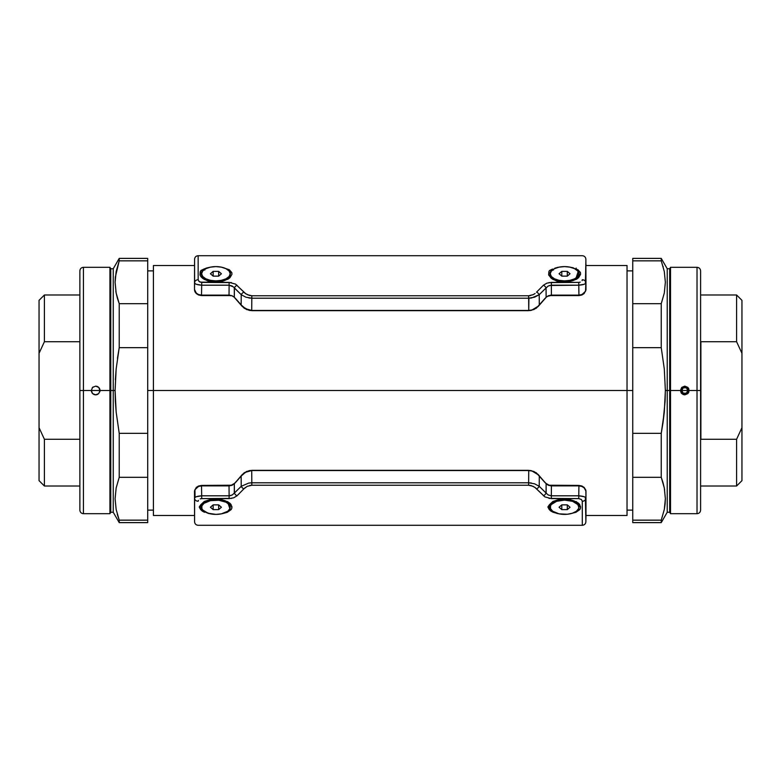 <?xml version="1.0" encoding="UTF-8"?>
<svg xmlns="http://www.w3.org/2000/svg" width="781" height="781" viewBox="0 0 781 781"><rect width="100%" height="100%" fill="white"/><g stroke="black" fill="none" stroke-linecap="round" stroke-linejoin="round"><path stroke-width="1.17" d="M627.036 390.5L153.418 390.5L153.418 515.48L153.418 390.5L627.036 390.5L627.036 265.52L627.036 515.48L627.036 390.5L632.747 390.5L627.036 390.5M153.418 265.52L153.418 390.5L153.418 265.52L194.489 265.52M153.418 390.5L147.707 390.5L153.418 390.5M198.169 279.754A3.573 2.929 179.9 0 0 194.606 282.624A3.573 2.929 -0.1 0 1 198.169 279.754L199.057 281.492L198.169 279.754L198.149 255.709L582.304 255.709C584.461 255.934 585.643 257.095 585.877 259.214L585.975 289.849L584.149 293.578L581.874 295.003L578.828 295.589L550.82 295.14L547.852 296.243L550.605 295.589L578.828 295.589L581.874 295.003L584.149 293.578L585.975 289.849C585.975 256.871 585.975 256.871 585.975 289.849L585.975 279.608M585.975 264.632L585.975 265.52L627.036 265.52M248.358 309.94L242.315 306.523L234.593 297.688L244.17 308.222L249.266 310.379L252.165 310.662L528.288 310.662L531.197 310.379L536.283 308.222L546.036 297.336M231.303 295.774L229.848 295.589L231.303 295.774M201.625 295.589L229.848 295.589L201.625 295.589L229.634 295.14L201.625 295.589L198.569 295.003L201.625 295.589M196.295 293.568L198.569 295.003L194.938 291.762L196.295 293.568M194.489 289.849L194.938 291.762L194.489 289.849M585.975 289.849L585.857 290.366M578.828 295.12L550.83 295.12L578.828 295.12M547.852 296.243L546.749 296.897M544.767 298.664L539.681 304.463L544.767 298.664M241.846 305.732L246.532 309.54L252.165 310.662L528.288 310.662L533.921 309.54L538.138 306.523L545.86 297.688M531.197 310.155L533.921 309.315L538.138 306.289L532.095 309.94M235.677 298.654L240.782 304.473L235.677 298.654M233.704 296.897L232.601 296.243M194.576 259.38L194.489 289.409C194.489 256.851 194.489 256.851 194.489 289.409L196.246 293.09L198.491 294.525L201.527 295.12L229.038 295.12L232.084 295.716L234.329 297.239L234.398 287.974L241.231 294.691L245.859 297.18L251.814 298.205L528.639 298.205L534.595 297.18L539.222 294.691A3.573 2.197 -136.8 0 0 536.567 292.153L536.508 292.211M585.906 290.122L585.975 289.409C585.975 256.539 585.975 256.539 585.975 289.409L585.877 259.38M538.138 306.289L538.617 305.732M242.315 306.289L246.532 309.315L249.256 310.155M576.153 269.172L576.153 268.068M564.546 281.951L552.723 278.69L550.068 275.742L549.922 272.93L551.532 270.812M578.174 271.612L575.734 279.12M580.244 272.12L573.205 267.815L570.618 267.287M559.216 267.122L554.881 268.137M221.95 267.278L229.36 269.777L231.83 272.657L231.957 274.307L229.965 277.685L227.993 279.188L218.621 282.107L208.146 281.101L202.748 278.436L200.981 276.728L199.995 274.922L200.824 270.538L203.939 269.045L204.856 270.011L203.939 269.045L206.34 268.098M229.526 271.603L230.463 272.911L229.975 276.474L227.017 279.168A14.283 7.146 0 0 0 230.19 274.678L230.19 273.75A14.283 7.146 180 0 1 215.907 280.887L215.907 281.814A14.283 7.146 0 0 0 224.059 280.545M204.192 278.768L204.153 278.739C203.333 280.037 219.744 284.645 227.056 279.139L227.095 279.12M204.124 279.364L212.774 282.058L227.993 279.188L229.692 277.938M210.606 267.122L206.604 268.01M245.878 293.881L235.54 284.099L245.361 293.51L249.383 295.462L251.804 295.755L528.639 295.755L533.169 294.701M235.54 284.099L229.116 282.39L200.19 282.136L199.057 281.492L201.693 282.39L231.488 282.605M582.06 280.652L582.284 279.754A3.573 2.929 0.1 0 1 585.857 282.624A3.573 2.929 -179.9 0 0 582.284 279.754L582.06 280.652M580.263 282.136L578.76 282.39L580.263 282.136M548.975 282.605L578.76 282.39L578.76 285.192C583.378 284.87 585.74 284.011 585.857 282.624L585.525 291.313L581.952 294.535L578.926 295.12L578.76 282.39L551.337 282.39L551.337 285.192L578.76 285.192L578.926 295.12L551.415 295.12L551.337 282.39L546.798 283.191L543.4 285.241L546.798 283.191M536.567 292.153L543.4 285.241A3.573 2.294 47.8 0 1 546.056 287.974L548.213 286.022L551.337 285.192L551.415 295.12L548.369 295.716L546.124 297.239L546.056 287.974A3.573 2.294 -132.2 0 0 543.4 285.241L536.567 292.153A3.573 2.197 43.2 0 1 539.222 294.691L546.056 287.974L546.124 297.239L539.3 304.932L539.222 294.691L531.734 297.922L528.639 298.205L528.639 295.755L528.737 310.438L532.027 309.969L537.357 306.962L539.3 304.932L539.222 294.691L546.163 287.828M533.003 294.779L535.092 293.51M210.675 281.736L211.797 281.931M571.614 267.463L577.999 269.777L580.468 272.657L580.595 274.307L578.604 277.685L576.622 279.188L567.26 282.107L560.123 281.882L556.785 281.101L551.386 278.436L548.633 274.922L548.858 271.7L549.463 270.538L552.577 269.045L553.504 270.031M557.175 267.473L558.151 267.278M533.257 294.652L528.639 295.755L251.814 295.755L251.814 298.205L251.814 295.755L247.196 294.652M243.887 292.153A3.573 2.197 136.8 0 0 241.231 294.691A3.573 2.197 -43.2 0 1 243.887 292.153L245.361 293.51M237.053 285.241A3.573 2.294 132.2 0 0 234.398 287.974A3.573 2.294 -47.8 0 1 237.053 285.241M198.149 255.709C196.002 255.934 194.811 257.095 194.576 259.214L194.606 282.624C194.703 284.011 197.066 284.86 201.693 285.192L201.693 282.39L201.693 285.192L229.116 285.192L229.116 282.39L229.116 285.192L233.451 286.91L241.231 294.691L241.153 304.932L245.507 308.7L251.716 310.438L251.814 298.205L245.859 297.18L241.231 294.691L241.153 304.932L234.329 297.239L234.29 287.828M528.708 295.755L530.66 295.55M531.441 297.981L530.738 298.078M528.913 298.196L528.737 310.438L251.716 310.438L251.814 298.205L528.639 298.205M200.229 271.7L199.995 274.922M227.993 279.188L227.017 279.168L227.993 279.188M204.153 278.739L201.078 274.199L202.064 271.222L202.894 270.812M548.858 271.7L548.633 274.922M552.772 279.373L561.422 282.058L576.622 279.188L570.423 281.258M576.622 279.188L574.621 279.744M550.068 275.742L549.922 272.92L550.781 271.085L552.226 270.538M251.814 298.205L248.719 297.922M232.25 286.022L229.116 285.192L229.038 295.12L229.116 285.192L201.693 285.192L201.527 295.12L201.693 285.192L196.431 284.304M194.576 259.214L194.489 289.4L194.606 282.624L195.065 283.493M249.022 297.981L250.213 298.127M529.254 298.186L529.928 298.157M585.877 260.727L585.389 283.493M584.022 284.304L578.76 285.192L549.473 285.475M576.398 278.68L575.714 279.129M578.877 272.501L579.365 274.404M585.857 490.634L585.975 491.151C585.975 524.129 585.975 524.129 585.975 491.151L584.168 487.432L581.884 485.997L578.828 485.411L549.15 485.226L545.86 483.312L536.283 472.778L531.197 470.621L528.288 470.338L252.165 470.338L249.256 470.621L244.17 472.778L234.593 483.312L231.303 485.226L201.625 485.411L198.589 485.997L196.304 487.422L194.489 491.151L194.576 521.786C194.82 523.914 196.011 525.086 198.149 525.291L582.304 525.291L582.284 501.246L581.396 499.508L578.76 498.61L548.965 498.395M627.036 515.48L585.975 515.48L585.975 516.368L585.975 491.591C585.975 524.461 585.975 524.461 585.975 491.591L585.906 490.878M532.095 471.06L538.138 474.711L533.921 471.46L528.288 470.338L252.165 470.338L246.532 471.46L241.846 475.268M546.036 483.664L538.138 474.477L533.921 471.685L531.197 470.845M539.681 476.537L544.767 482.336M585.975 501.392L585.857 490.185L584.168 487.432L581.884 485.997L578.828 485.411L550.83 485.88L578.828 485.411L550.82 485.86L546.749 484.103M585.975 491.151L584.208 487.91L581.962 486.475L578.926 485.88L551.415 485.88L548.369 485.284L546.124 483.761L537.367 474.047L532.017 471.031L528.737 470.562L528.639 482.795L251.814 482.795L248.719 483.078L251.814 482.795L251.814 485.245L247.284 486.299M233.704 484.103L229.634 485.86L201.625 485.88L229.624 485.88L201.625 485.411L198.589 485.997L196.304 487.422L194.596 490.634M242.315 474.711L246.532 471.685L242.315 474.477L234.427 483.664M240.782 476.527L235.677 482.346L240.782 476.527M249.266 470.845L248.358 471.06M194.547 490.878L194.489 491.591C194.489 524.149 194.489 524.149 194.489 491.591C194.489 524.461 194.489 524.461 194.489 491.6L194.576 521.62M538.617 475.268L538.138 474.711M549.687 507.689L549.375 506.849L550.546 504.448L552.479 502.476L556.853 500.27M550.009 510.403L553.153 512.287L550.859 511.077L547.891 506.937L549.404 504.76L553.602 501.753M553.182 502.007C559.752 496.931 573.889 499.694 576.368 502.3L579.229 505.863L578.604 508.9L579.824 509.583L575.968 512.277L569.857 513.83M576.153 501.539L579.736 504.614L580.547 508.011L580.508 506.303M579.414 504.175L578.223 502.964L567.338 498.903L560.641 499.039L552.919 501.441L560.641 499.039L570.55 499.42M204.505 512.287L202.22 511.077L199.262 506.937L200.766 504.76L204.544 501.998C210.138 497.526 224.616 499.049 227.681 502.271L229.985 508.909L231.186 509.583L227.33 512.277L222.536 513.625M204.105 502.3L209.386 499.908M218.641 499.196L227.681 502.271M227.515 501.539L231.098 504.614L231.908 508.011L231.869 506.303M230.776 504.175L229.594 502.964L218.709 498.903L212.002 499.039L204.28 501.441L212.002 499.039L221.911 499.42M534.575 487.119L544.913 496.901L535.092 487.49L531.07 485.538L528.639 485.245L251.814 485.245L247.196 486.348L243.936 488.789M198.394 500.348L198.169 501.246A3.573 2.929 -179.9 0 1 194.606 498.376A3.573 2.929 0.1 0 0 198.169 501.246L198.394 500.348M200.19 498.864L201.693 498.61L200.19 498.864M231.479 498.395L201.693 498.61L201.693 495.808C197.076 496.13 194.713 496.989 194.606 498.376L194.576 521.728M234.3 493.172L234.329 483.761L241.153 476.068L241.231 486.309L248.719 483.078L241.231 486.309A3.573 2.197 43.2 0 0 243.887 488.847A3.573 2.197 -136.8 0 1 241.231 486.309L234.398 493.026A3.573 2.294 47.8 0 0 237.053 495.759L243.887 488.847L237.053 495.759L233.656 497.809L237.053 495.759A3.573 2.294 -132.2 0 1 234.398 493.026L232.24 494.978L229.116 495.808L201.693 495.808L201.693 498.61L229.116 498.61L229.116 495.808L229.116 498.61L233.656 497.809M209.884 513.732L208.127 513.39M231.908 508.011L231.186 509.583M202.338 509.476L200.688 506.791L201.918 504.448L200.766 504.751L204.28 501.441M558.522 513.732L556.707 513.381M580.547 508.011L579.824 509.583M549.404 504.76L552.919 501.441M528.932 482.804L530.738 482.922M251.746 485.245L249.793 485.45M243.887 488.847L245.361 487.49M533.267 486.348L528.639 485.245L528.639 482.795L528.639 485.245L251.814 485.245L251.814 482.795L250.545 482.843M544.913 496.901L551.337 498.61L551.337 495.808L548.213 494.978L546.056 493.026A3.573 2.294 132.2 0 1 543.4 495.759A3.573 2.294 -47.8 0 0 546.056 493.026L539.222 486.309A3.573 2.197 136.8 0 1 536.567 488.847A3.573 2.197 -43.2 0 0 539.222 486.309L534.595 483.82L528.639 482.795L251.814 482.795L251.716 470.562L245.507 472.3L241.153 476.068L241.231 486.309L234.398 493.026L234.329 483.761L232.084 485.284L229.038 485.88L201.527 485.88L198.511 486.465L194.928 489.687L195.065 497.507M548.213 494.978L551.337 495.808L578.76 495.808L551.337 495.808L551.337 498.61L578.76 498.61L578.76 495.808L578.76 498.61L581.396 499.508L582.284 501.246A3.573 2.929 -0.1 0 0 585.857 498.376C585.75 496.989 583.387 496.14 578.76 495.808L578.926 485.88L578.76 495.808L584.022 496.696M585.389 497.507L585.877 521.786L585.857 498.376A3.573 2.929 179.9 0 1 582.284 501.246M199.34 507.23L200.678 509.671M201.371 510.403L209.874 513.722M229.985 508.909L229.487 509.466M210.987 499.205L211.797 499.069M547.979 507.23L549.316 509.671M553.153 512.287L558.513 513.722M578.604 508.9L578.155 509.417M551.122 509.622L549.326 506.81L550.546 504.448M549.658 507.63L549.326 506.81M531.441 483.019L530.24 482.873M196.441 496.696L201.693 495.808L201.527 485.88L201.693 495.808L229.116 495.808L229.038 485.88L229.116 495.808L230.991 495.525M248.719 483.078L251.814 482.795L251.716 470.562L528.737 470.562L528.639 482.795L534.604 483.82L539.222 486.309L539.3 476.068L539.222 486.309L546.056 493.026L546.124 483.761L539.3 476.068M546.124 483.761L546.163 493.172M551.337 495.808L551.415 485.88L551.337 495.808M585.857 498.376L585.975 491.6L585.857 498.376M582.304 525.291C584.442 525.086 585.633 523.914 585.877 521.786L585.877 521.542M585.975 491.6C585.975 524.461 585.975 524.461 585.975 491.6M577.305 503.032L578.252 504.018M110.765 512.258L110.765 390.5L113.235 390.5L113.235 512.258L113.235 390.5L113.235 512.258L110.765 512.258L110.765 268.742L109.936 267.307L109.936 513.693L110.765 512.258L109.936 513.693L109.936 390.5L100.007 390.5L98.738 393.575L95.663 394.854L92.578 393.585L91.299 390.5L92.578 387.425L95.653 386.146L98.728 387.415L100.007 390.5L109.936 390.5L109.936 267.307L110.765 268.742L110.765 390.5L113.235 390.5L113.235 268.742L113.235 390.5L115.09 390.5L113.235 390.5L113.235 268.742L110.765 268.742M79.867 390.5L79.867 270.88L79.867 390.5L83.43 390.5L83.43 267.307L83.43 513.693C81.273 513.478 80.082 512.287 79.867 510.12L79.867 270.88C80.082 268.713 81.273 267.522 83.43 267.307L83.43 390.5L79.867 390.5L79.867 510.12L79.867 390.5M117.443 514.806L119.22 520.156L119.22 522.616L119.22 520.156L116.154 509.485L115.09 498.776L116.144 488.037L119.22 477.308L119.22 433.348L116.154 412.017L115.363 401.288L115.09 390.5L116.154 368.983L115.363 379.712M117.267 514.181L117.423 514.738M93.173 386.927L92.226 387.815M97.43 386.527L96.541 386.234M96.6 394.756L93.993 394.522L92.578 393.585L91.299 390.5L83.43 390.5L83.43 513.693L83.43 390.5L91.299 390.5L92.578 387.425L95.653 386.146L98.074 386.878L99.275 388.079L99.87 391.574M99.929 391.359L100.007 390.5M99.929 389.651L99.675 388.831M94.94 394.795L96.424 394.786M91.397 391.388L92.275 393.253M98.738 393.575L97.322 394.522M117.453 358.294L119.22 347.652L119.22 303.692L117.57 298.781M116.144 292.963L115.09 282.312L115.354 276.952L119.22 260.844L119.22 258.384L119.22 260.844L147.707 260.844L147.707 258.384L147.707 260.844L119.22 260.844L116.144 271.573L115.09 282.312L116.154 293.021L119.22 303.692L147.707 303.692L147.707 260.844L147.707 303.692L119.22 303.692L119.22 347.652L147.707 347.652L147.707 303.692L147.707 347.652L119.22 347.652L116.154 368.983M117.267 297.737L117.423 298.274M115.822 291.196L116.105 292.758M117.443 298.362L116.154 293.021M115.09 390.5L116.154 412.017L119.22 433.348L147.707 433.348L147.707 347.652L147.707 433.348L119.22 433.348L119.22 477.308L147.707 477.308L147.707 433.348L147.707 477.308L119.22 477.308L116.144 488.037L115.09 498.776L116.154 509.485L119.22 520.156L147.707 520.156L147.707 477.308L147.707 520.156L119.22 520.156M147.707 522.616L147.707 520.156L147.707 522.616L119.22 522.616L113.235 512.258M116.154 487.979L119.22 477.308M667.218 390.5L667.218 512.258L667.218 390.5L669.688 390.5L669.688 512.258L669.688 390.5L669.688 512.258L667.218 512.258L667.218 390.5L665.363 390.5L665.09 401.288L663.001 422.706L664.299 412.017L665.363 390.5L667.218 390.5L667.218 268.742L667.218 390.5L667.218 268.742L669.688 268.742L669.688 390.5L670.518 390.5L669.688 390.5L669.688 268.742L669.688 390.5L667.218 390.5M700.596 390.5L700.596 510.12C700.372 512.287 699.19 513.478 697.023 513.693L697.023 267.307L697.023 390.5L700.596 390.5L700.596 510.12L700.596 390.5L689.154 390.5L687.876 393.585L684.8 394.854L681.725 393.585L680.446 390.5L681.725 387.415L684.8 386.146L687.876 387.415L689.154 390.5L697.023 390.5L697.023 513.693L697.023 267.307C699.19 267.522 700.372 268.713 700.596 270.88L700.596 390.5M663.001 422.706L661.243 433.348L661.243 477.308L662.884 482.219M664.319 488.037L665.363 498.688L665.1 504.048L664.319 509.427L661.243 520.156L661.243 522.616L661.243 520.156L632.747 520.156L632.747 522.616L632.747 520.156L661.243 520.156L664.319 509.427L665.363 498.688L664.299 487.979L661.243 477.308L632.747 477.308L632.747 520.156L632.747 477.308L661.243 477.308L661.243 433.348L664.299 412.017M663.186 483.254L663.03 482.726M664.631 489.804L664.348 488.223M663.01 482.638L664.299 487.979M697.023 513.693L670.518 513.693L670.518 390.5L670.518 513.693L669.688 512.258M680.446 390.5L670.518 390.5L680.446 390.5L681.725 387.415L684.8 386.146L687.876 387.415L688.822 388.831L688.822 392.169L687.876 393.585L684.8 394.854L683.131 394.522L681.178 392.921L680.446 390.5M669.688 268.742L670.518 267.307L670.518 390.5L670.518 267.307L697.023 267.307M664.299 368.983L661.243 347.652L661.243 303.692L664.319 292.963L665.363 282.224L664.299 271.515L661.243 260.844L661.243 258.384L661.243 260.844L664.299 271.515L665.363 282.224L664.319 292.963L661.243 303.692L661.243 347.652L664.299 368.983L665.363 390.5M663.196 266.829L663.03 266.262M632.747 433.348L661.243 433.348L632.747 433.348L632.747 477.308L632.747 347.652L632.747 433.348M661.243 347.652L632.747 347.652L661.243 347.652M661.243 303.692L632.747 303.692L632.747 347.652L632.747 303.692L661.243 303.692M632.747 260.844L632.747 303.692L632.747 260.844L661.243 260.844L632.747 260.844L632.747 258.384L632.747 260.844M556.052 280.418A14.283 7.146 0 0 0 564.546 281.814L564.546 280.887A14.283 7.146 180 0 1 550.263 273.75A14.283 7.146 180 0 1 564.546 266.604A14.283 7.146 180 0 1 578.828 273.75L577.745 271.017L574.65 268.703L570.013 267.151L564.546 266.604L559.079 267.151L554.451 268.703L551.347 271.017L550.263 273.75L551.347 276.484L554.451 278.797L559.079 280.35L564.546 280.887L570.013 280.35L574.65 278.797L577.745 276.484L578.828 273.75A14.283 7.146 180 0 1 564.546 280.887L564.546 281.814A14.283 7.146 0 0 0 572.698 280.545M572.483 500.387A14.283 7.146 180 0 0 564.546 499.186L564.546 500.113A14.283 7.146 0 0 1 578.828 507.25L577.745 504.516L572.668 501.373M556.609 501.314L551.347 504.516L550.537 505.854L550.537 508.646L552.675 511.223L559.079 513.849L567.338 514.259L572.483 513.185L576.427 511.223L578.555 508.646L578.828 507.25A14.283 7.146 0 0 1 564.546 514.396A14.283 7.146 0 0 1 550.263 507.25A14.283 7.146 0 0 1 564.546 500.113L556.609 501.314M578.828 507.25L578.828 506.322A14.283 7.146 180 0 0 575.939 502.017M572.483 501.314L564.546 500.113L564.546 499.186A14.283 7.146 180 0 0 556.238 500.514M567.299 504.868L570.042 507.25L567.299 509.632L561.803 509.632L559.05 507.25L561.803 504.868L567.299 504.868L561.803 504.868L559.05 507.25L561.803 509.632L561.803 504.868L561.803 509.632L567.299 509.632L567.299 504.868L567.299 509.632L570.042 507.25L567.299 504.868M553.026 502.105A14.283 7.146 180 0 0 550.263 506.322L550.263 507.25M575.9 279.022L575.665 279.159A14.283 7.146 0 0 0 578.828 274.678L578.828 273.75M567.299 271.368L570.042 273.75L567.299 276.132L561.803 276.132L559.05 273.75L561.803 271.368L567.299 271.368L567.299 276.132L567.299 271.368L561.803 271.368L561.803 276.132L561.803 271.368L559.05 273.75L561.803 276.132L567.299 276.132L570.042 273.75L567.299 271.368M550.263 273.75L550.263 274.678A14.283 7.146 0 0 0 553.055 278.924M215.907 500.113A14.283 7.146 0 0 1 230.19 507.25A14.283 7.146 0 0 1 215.907 514.396L221.374 513.849L227.788 511.223L229.917 508.646L229.917 505.854L229.106 504.516L226.012 502.203L218.7 500.25L210.44 500.65L204.036 503.286L201.898 505.854L201.898 508.646L202.709 509.983L207.971 513.185L215.907 514.396A14.283 7.146 0 0 1 201.625 507.25A14.283 7.146 0 0 1 215.907 500.113L215.907 499.186L215.907 500.113M230.19 507.25L230.19 506.322A14.283 7.146 180 0 0 227.281 502.007M223.844 500.387A14.283 7.146 180 0 0 215.907 499.186A14.283 7.146 180 0 0 207.59 500.514M218.66 504.868L221.404 507.25L218.66 509.632L213.164 509.632L210.411 507.25L213.164 504.868L218.66 504.868L213.164 504.868L210.411 507.25L213.164 509.632L213.164 504.868L213.164 509.632L218.66 509.632L218.66 504.868L218.66 509.632L221.404 507.25L218.66 504.868M204.397 502.095A14.283 7.146 180 0 0 201.625 506.322L201.625 507.25M207.424 280.418A14.283 7.146 0 0 0 215.907 281.814L215.907 280.887A14.283 7.146 180 0 1 201.625 273.75A14.283 7.146 180 0 1 215.907 266.604A14.283 7.146 180 0 1 230.19 273.75L229.106 271.017L226.012 268.703L221.374 267.151L215.907 266.604L210.44 267.151L205.813 268.703L202.709 271.017L201.625 273.75L202.709 276.484L205.813 278.797L210.44 280.35L215.907 280.887L221.374 280.35L226.012 278.797L229.106 276.484L230.19 273.75M218.66 271.368L221.404 273.75L218.66 276.132L213.164 276.132L210.411 273.75L213.164 271.368L218.66 271.368L218.66 276.132L218.66 271.368L213.164 271.368L213.164 276.132L213.164 271.368L210.411 273.75L213.164 276.132L218.66 276.132L221.404 273.75L218.66 271.368M201.625 273.75L201.625 274.678A14.283 7.146 0 0 0 204.417 278.915M684.8 386.146L684.8 386.439A4.061 4.061 0 0 1 688.862 390.5A4.061 4.061 0 0 1 684.8 394.561L687.67 393.37L688.862 390.5L687.67 387.63L684.8 386.439L681.93 387.63L680.739 390.5L681.93 393.37L684.8 394.561A4.061 4.061 0 0 1 680.739 390.5A4.061 4.061 0 0 1 684.8 386.439L684.8 386.146M683.258 393.175L681.706 390.5L683.258 387.825L686.343 387.825L687.895 390.5L686.343 393.175L683.258 393.175L681.706 390.5L683.258 387.825L681.706 390.5L683.258 393.175L686.343 393.175L683.258 393.175M687.895 390.5L686.343 393.175L687.895 390.5L686.343 387.825L687.895 390.5L681.706 390.5L687.895 390.5M683.258 387.825L686.343 387.825L683.258 387.825M99.773 391.916L99.773 390.5L91.299 390.5L99.773 390.5L99.773 389.084M44.41 439.273L44.41 486.016L44.41 439.273L39.05 427.705L39.05 300.343L44.41 294.984L39.05 300.343L39.05 353.295L44.41 341.727L39.05 353.295L44.41 341.727L44.41 294.984L44.41 341.727L79.867 341.727L44.41 341.727L39.05 353.295L39.05 480.657L39.05 427.705L44.41 439.273L79.867 439.273L44.41 439.273M700.889 439.273L700.889 341.727L736.59 341.727L741.95 353.295L741.95 480.657L741.95 427.705L736.59 439.273L700.889 439.273L700.889 341.727L736.59 341.727L741.95 353.295L741.95 300.343L741.95 427.705L736.59 439.273L736.59 486.016L736.59 439.273L700.889 439.273M741.95 300.343L736.59 294.984L736.59 341.727L736.59 294.984L700.596 294.984M153.418 515.48L194.489 515.48M153.418 510.12L147.707 510.12M153.418 270.88L147.707 270.88M627.036 510.12L632.747 510.12M627.036 270.88L632.747 270.88M560.202 281.521L567.641 281.707M571.809 280.838L572.483 280.613M211.602 281.531L218.992 281.707M223.181 280.828L223.844 280.613M575.695 279.139C573.684 280.926 569.144 281.804 562.076 281.775C556.687 280.828 553.563 279.793 552.723 278.69M223.181 500.172L218.992 499.293M211.602 499.469L208.01 500.367M571.809 500.162L567.641 499.293M560.202 499.479L556.668 500.357M585.877 521.786L585.975 516.368M109.936 513.693L83.43 513.693M109.936 267.307L83.43 267.307M147.707 258.384L119.22 258.384L113.235 268.742M632.747 522.616L661.243 522.616L667.218 512.258M632.747 258.384L661.243 258.384L667.218 268.742M39.05 480.657L44.41 486.016L79.867 486.016M44.41 294.984L79.867 294.984M741.95 480.657L736.59 486.016L700.596 486.016"/></g></svg>
